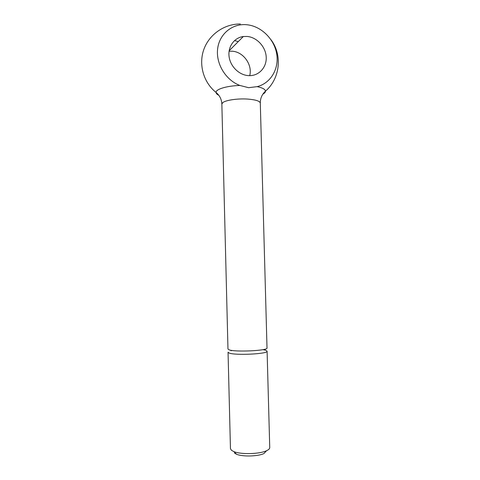<?xml version="1.0" encoding="UTF-8"?>
<svg xmlns="http://www.w3.org/2000/svg" width="480" height="480" viewBox="0 0 480 480"><rect width="100%" height="100%" fill="white"/><g stroke="black" fill="none" stroke-linecap="round" stroke-linejoin="round"><path stroke-width="0.72" d="M267.096 351.168L269.742 447.588C269.748 448.686 268.698 449.724 266.574 450.714C259.686 454.14 240.84 454.632 233.784 451.572L231.444 450.288L230.454 448.62L228.048 352.188L229.008 352.974C234.576 355.632 268.458 353.994 267.096 351.168L265.77 350.256L262.884 349.65M266.574 450.714L263.946 453.534C258.156 456.432 242.49 456.84 236.55 454.248L234.582 453.156M262.878 94.14C264.63 93.186 265.494 92.19 265.47 91.152C261.996 94.392 260.274 98.37 260.298 103.086L267.012 347.976C268.368 350.7 234.492 352.308 228.93 349.752L227.97 349.002L221.856 104.094C221.634 99.378 219.708 95.496 216.066 92.448C216.096 93.48 217.014 94.434 218.808 95.292M270.996 39.726C282.63 55.044 280.092 78.654 265.47 91.152L265.47 91.152C265.29 89.304 262.512 87.804 257.148 86.64C270.714 83.256 279.21 68.814 276.708 53.97C274.314 39.12 261.3 26.172 246.924 24.75C232.554 23.196 219.372 33.798 217.632 48.834C215.766 63.828 225.81 80.202 239.898 85.458C226.746 85.836 215.718 89.202 216.066 92.448C203.526 82.476 198.426 64.656 203.802 49.56C209.142 34.458 224.334 23.832 240.354 24M234.504 40.59L238.302 41.562M239.898 85.458L248.604 87.696L257.148 86.64M249.72 75.654C252.654 64.86 243.468 51.864 232.29 51.216L229.08 51.246M247.236 36.456C257.082 37.338 265.824 46.986 266.22 57.216C266.748 67.458 258.81 76.056 248.958 75.642L248.28 75.606C239.004 74.988 230.274 66.378 229.074 56.508C227.772 46.644 234.276 37.632 243.324 36.522L247.236 36.456M230.94 350.73L232.182 350.454M260.298 103.086C259.848 101.034 255.6 99.696 247.548 99.066C237.63 98.394 225.606 100.17 222.744 102.648L221.856 104.094M236.55 454.248L233.784 451.572M243.324 36.522L229.152 50.748M264.582 349.272L265.488 350.172"/></g></svg>
